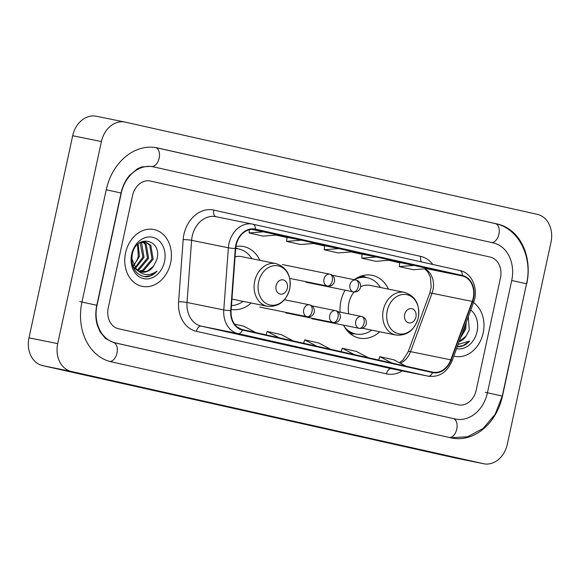 <?xml version="1.0" encoding="UTF-8"?>
<svg xmlns="http://www.w3.org/2000/svg" width="580" height="580" viewBox="0 0 580 580"><rect width="100%" height="100%" fill="white"/><g stroke="black" fill="none" stroke-linecap="round" stroke-linejoin="round"><path stroke-width="0.87" d="M345.064 290.167A32.038 25.484 101.5 0 0 340.91 301.158A32.038 25.484 101.5 0 0 340.09 312.12M343.519 325.155A32.038 25.484 101.5 0 0 359.404 338.118A32.038 25.484 101.5 0 0 379.777 331.774M231.195 309.415A32.038 25.484 101.5 0 0 251.191 302.992M388.448 289.123A32.038 25.484 101.5 0 0 372.164 275.326A32.038 25.484 101.5 0 0 354.22 279.69A28.717 22.845 101.5 0 1 367.191 277.711A28.717 22.845 101.5 0 1 380.408 287.492M259.855 260.34A32.038 25.484 101.5 0 0 243.571 246.543A32.038 25.484 101.5 0 0 235.929 246.442M125.555 252.902A29.015 23.084 101.5 0 0 142.303 286.375A29.015 23.084 101.5 0 0 170.607 262.979A29.015 23.084 101.5 0 0 153.859 229.506A29.015 23.084 101.5 0 0 125.555 252.902A29.015 23.084 101.5 0 0 142.303 286.375A29.015 23.084 101.5 0 0 170.607 262.979A29.015 23.084 101.5 0 0 153.859 229.506A29.015 23.084 101.5 0 0 125.555 252.902M453.836 356.091A29.015 23.084 101.5 0 0 454.858 356.33A29.015 23.084 101.5 0 0 483.162 332.935A29.015 23.084 101.5 0 0 473.526 302.55A29.015 23.084 101.5 0 1 483.162 332.935A29.015 23.084 101.5 0 1 454.858 356.33A29.015 23.084 101.5 0 1 453.836 356.091M236.176 245.159A19.343 15.384 -78.5 0 1 255.04 229.564A19.343 15.384 -78.5 0 1 255.28 229.615L462.238 275.935A19.343 15.384 -78.5 0 1 472.236 301.433L450.762 359.81A19.343 15.384 -78.5 0 1 432.832 372.179A19.343 15.384 -78.5 0 1 432.593 372.128L242.512 329.585A19.343 15.384 -78.5 0 1 231.101 310.648L235.69 248.494A19.343 15.384 -78.5 0 1 236.176 245.159M235.799 245.079A19.829 15.776 101.5 0 0 235.306 248.494L230.717 310.648A19.829 15.776 101.5 0 0 242.411 330.056L432.491 372.599A19.829 15.776 101.5 0 0 451.117 359.977L472.584 301.6A19.829 15.776 101.5 0 0 462.347 275.464L255.381 229.143A19.829 15.776 101.5 0 0 235.799 245.079M399.707 262.501L413.924 265.386L399.265 266.59L399.707 262.501M362.159 254.098L376.376 256.983L361.724 258.187L362.159 254.098M287.071 237.292L301.288 240.178L286.636 241.381L287.071 237.292M324.619 245.695L338.836 248.581L324.176 249.784L324.619 245.695M500.46 277.958A18.132 14.427 101.5 0 0 490.216 257.085L150.438 181.04A18.132 14.427 101.5 0 0 150.22 180.996A18.132 14.427 101.5 0 0 132.53 195.612L108.257 307.871A18.132 14.427 101.5 0 0 118.501 328.751L458.28 404.797A18.132 14.427 101.5 0 0 458.504 404.84A18.132 14.427 101.5 0 0 476.187 390.224L500.46 277.958A18.132 14.427 101.5 0 0 490.216 257.085L150.438 181.04A18.132 14.427 101.5 0 0 150.22 180.996A18.132 14.427 101.5 0 0 132.53 195.612L108.257 307.871A18.132 14.427 101.5 0 0 118.501 328.751L458.28 404.797A18.132 14.427 101.5 0 0 458.504 404.84A18.132 14.427 101.5 0 0 476.187 390.224L500.46 277.958M405.775 371.345L377.334 365.277L405.775 371.345A4.836 2.929 -77.4 0 1 405.739 371.338L391.674 368.191M293.139 346.137L264.697 340.068L293.139 346.137A4.836 2.929 -77.4 0 1 293.103 346.13L279.045 342.983M255.599 337.734L227.157 331.666L255.599 337.734A4.836 2.929 -77.4 0 1 255.562 337.727L241.498 334.58M368.227 362.942L339.786 356.874L368.227 362.942A4.836 2.929 -77.4 0 1 368.191 362.935L354.133 359.788M330.687 354.539L302.245 348.471L330.687 354.539A4.836 2.929 -77.4 0 1 330.651 354.532L316.586 351.386M399.265 266.59L413.344 269.736L427.997 268.54L413.924 265.386M286.636 241.381L300.715 244.528L315.368 243.332L301.288 240.178M263.74 231.775L249.088 232.979L263.168 236.125L277.82 234.929L251.778 229.346M361.724 258.187L375.804 261.333L390.456 260.137L376.376 256.983M324.176 249.784L338.256 252.931L352.908 251.735L338.836 248.581M249.088 232.979L249.436 229.709M330.825 349.349L318.782 343.012L304.703 339.858L303.579 343.251M316.745 346.195L304.703 339.858M293.284 340.946L281.242 334.609L267.162 331.455L266.039 334.849M279.205 337.792L267.162 331.455M255.737 332.543L243.694 326.207L234.588 324.169M241.512 329.317L237.517 327.214M368.373 357.751L356.33 351.415L342.251 348.261L341.127 351.654M354.293 354.598L342.251 348.261M405.913 366.154L393.871 359.817L379.791 356.664L378.667 360.057M391.834 363L379.791 356.664M487.454 392.74L511.727 280.481A32.647 25.97 101.5 0 0 493.283 242.904L153.504 166.859A32.647 25.97 101.5 0 0 153.106 166.772A32.647 25.97 101.5 0 0 121.263 193.096L96.998 305.356A32.647 25.97 101.5 0 0 115.442 342.932L455.213 418.977A32.647 25.97 101.5 0 0 455.612 419.057A32.647 25.97 101.5 0 0 487.454 392.74M551 242.194A24.179 19.234 101.5 0 0 537.341 214.361L125.287 122.141A24.179 19.234 101.5 0 0 124.997 122.075A24.179 19.234 101.5 0 0 101.406 141.571L57.717 343.643A24.179 19.234 101.5 0 0 71.383 371.476L483.43 463.696A24.179 19.234 101.5 0 0 483.727 463.761A24.179 19.234 101.5 0 0 507.311 444.265L551 242.194M96.57 116.304A24.179 19.234 101.5 0 0 96.273 116.239A24.179 19.234 101.5 0 0 72.689 135.734L29 337.806A24.179 19.234 101.5 0 0 42.659 365.639L454.713 457.859A24.179 19.234 101.5 0 0 455.003 457.924L483.727 463.761M526.741 283.845A51.99 41.354 101.5 0 0 497.372 223.996L157.593 147.951A51.99 41.354 101.5 0 0 156.955 147.82A51.99 41.354 101.5 0 0 106.249 189.732L81.976 301.992A51.99 41.354 101.5 0 0 111.353 361.84L451.124 437.878A51.99 41.354 101.5 0 0 451.762 438.016A51.99 41.354 101.5 0 0 502.468 396.104L526.524 283.801M133.4 265.147A15.116 12.02 101.5 0 0 137.982 257.361L138.33 256.2L137.496 244.608M140.744 242.411L141.687 243.411L144.028 257.361L135.481 268.308M140.099 242.672L142.89 257.129L135.01 267.735M143.231 241.867L146.247 244.332L148.589 258.288L139.193 269.613L137.438 270.164M142.622 241.932L145.109 244.1L147.451 258.056L138.054 269.381L136.945 269.765M139.417 242.998L145.573 242.012L150.807 245.26L153.149 259.209L143.753 270.534L139.49 271.382M145 241.911L149.669 245.028L152.004 258.977L142.615 270.302L138.968 271.135M153.49 266.271L156.723 259.942C163.016 238.982 135.785 233.421 132.247 254.439C130.746 267.271 135.176 274.739 145.551 276.841C149.865 276.762 153.685 274.855 157.006 271.106C149.459 276.298 142.586 275.674 136.373 269.236A15.116 12.02 101.5 0 0 141.484 272.02A15.116 12.02 101.5 0 0 153.49 266.271L147.175 271.23L141.107 271.94M136.373 269.236L131.718 258.455M137.91 270.889L134.683 268.453L132.595 265.553M138.178 243.977L139.468 256.433L133.654 265.64M142.281 241.447L142.687 241.613M141.745 241.671L145.573 242.012M131.66 254.265A21.155 16.827 101.5 0 0 143.608 278.618A21.155 16.827 101.5 0 0 164.51 261.616A21.155 16.827 101.5 0 0 152.554 237.263A21.155 16.827 101.5 0 0 131.66 254.265M157.006 271.106L150.59 275.63L144.224 276.696M287.339 288.245A7.257 5.771 101.5 0 0 283.243 279.901A7.257 5.771 101.5 0 0 276.08 285.73A7.257 5.771 101.5 0 0 280.176 294.082A7.257 5.771 101.5 0 0 287.339 288.245M231.957 299.055A21.764 17.313 101.5 0 0 232.863 299.273L267.271 306.262A21.764 17.313 101.5 0 1 254.714 281.155A21.764 17.313 101.5 0 1 275.942 263.61L241.526 256.614A21.764 17.313 101.5 0 0 235.074 256.817M251.821 258.709A28.717 22.845 101.5 0 0 238.605 248.929A28.717 22.845 101.5 0 0 235.683 248.581M238.605 248.929L237.169 248.639A28.717 22.845 101.5 0 0 235.698 248.399M231.478 305.558A28.717 22.845 101.5 0 0 243.158 301.361M415.933 317.028A7.257 5.771 101.5 0 0 411.829 308.676A7.257 5.771 101.5 0 0 404.666 314.505A7.257 5.771 101.5 0 0 408.762 322.857A7.257 5.771 101.5 0 0 415.933 317.028M362.188 328.2L395.864 335.044A21.764 17.313 101.5 0 1 383.3 309.93A21.764 17.313 101.5 0 1 404.528 292.385L370.113 285.396A21.764 17.313 101.5 0 0 360.673 286.708M354.112 291.972A21.764 17.313 101.5 0 0 348.885 302.941A21.764 17.313 101.5 0 0 348.812 313.896M367.191 277.711L365.755 277.414A28.717 22.845 101.5 0 0 357.584 277.602M346.869 330.339A28.717 22.845 101.5 0 0 354.322 333.696L355.757 333.986A28.717 22.845 101.5 0 0 371.744 330.143M344.571 327.069A28.717 22.845 101.5 0 0 355.757 333.986M466.233 322.393L465.704 329.164L460.571 337.777M465.16 325.315L464.565 328.933L461.484 335.291M459.15 341.649A15.116 12.02 101.5 0 0 466.045 336.226L459.251 341.366M458.106 346.796C462.42 346.717 466.24 344.81 469.561 341.062L458.113 344.469M466.045 336.226L469.278 329.897L468.27 316.847M456.569 348.66A21.155 16.827 101.5 0 0 477.064 331.571A21.155 16.827 101.5 0 0 470.793 309.981M469.561 341.062L463.145 345.586L457.301 346.673M472.236 301.433L432.027 293.27A19.343 15.384 101.5 0 0 432.963 290.036A19.343 15.384 101.5 0 0 424.901 268.794M400.265 363.181A19.343 15.384 101.5 0 0 410.553 351.647L432.027 293.27A10.882 1.247 -159.8 0 0 429.736 293.219L431.186 287.187L430.425 277.204L427.627 271.607L424.575 268.815M255.28 229.615L254.808 229.52M402.208 370.888A30.225 24.041 -78.5 0 1 386.498 373.861L196.417 331.318A30.225 24.041 -78.5 0 1 178.589 301.738L183.178 239.583A30.225 24.041 -78.5 0 1 213.781 210.083L420.747 256.404A6.046 3.661 -77.4 0 0 421.457 261.921M420.747 256.404A30.225 24.041 -78.5 0 1 432.832 264.473M432.491 372.599A6.046 3.661 102.6 0 1 428.127 376.152L238.046 333.609A24.179 19.234 -78.5 0 1 223.779 309.945L228.368 247.79A24.179 19.234 -78.5 0 1 228.969 243.622A24.179 19.234 -78.5 0 1 252.561 224.126A24.179 19.234 -78.5 0 1 252.858 224.192A6.046 3.661 102.6 0 1 252.894 224.199A6.046 3.661 102.6 0 1 255.381 229.143M216.094 216.717A24.179 19.234 101.5 0 0 215.796 216.659A24.179 19.234 101.5 0 0 192.212 236.154A24.179 19.234 101.5 0 0 191.61 240.323L187.021 302.477A24.179 19.234 101.5 0 0 201.282 326.141L391.362 368.684A24.179 19.234 101.5 0 0 391.659 368.75L428.424 376.217A24.179 19.234 -78.5 0 1 428.127 376.152L391.362 368.684A6.046 3.661 -77.4 0 0 386.498 373.861M235.306 248.494A6.046 0.58 4.2 0 1 228.368 247.79L191.61 240.323A6.046 0.58 -175.8 0 0 183.178 239.583M196.417 331.318A6.046 3.661 -77.4 0 1 201.282 326.141L238.046 333.609A6.046 3.661 -77.4 0 0 242.411 330.056M451.117 359.977A6.046 0.696 20.2 0 1 452.11 360.789L473.577 302.412C478.855 289.21 472.048 272.81 459.86 270.519A6.046 3.661 -77.4 0 0 459.817 270.512L252.938 224.206M178.589 301.738A6.046 0.58 -175.8 0 1 187.021 302.477L223.779 309.945A6.046 0.58 4.2 0 0 230.717 310.648M472.584 301.6A6.046 0.696 20.2 0 1 473.577 302.412M462.347 275.464A6.046 3.661 -77.4 0 0 459.86 270.519L252.894 224.199L215.796 216.659M213.781 210.083A6.046 3.661 -77.4 0 0 215.985 216.695M450.762 359.81L410.553 351.647A10.882 1.247 -159.8 0 0 408.262 351.596L429.736 293.219M462.238 275.935L426.452 268.663M399.678 262.762L388.607 260.289L399.678 262.762M362.13 254.359L351.067 251.887L362.13 254.359M324.59 245.956L313.519 243.484L324.59 245.956M287.042 237.554L275.978 235.081L287.042 237.554M495.218 223.561A9.671 5.858 102.6 0 1 495.284 223.575A9.671 5.858 102.6 0 1 498.981 233.841A9.671 5.858 102.6 0 1 491.615 242.534M155.947 147.632L495.284 223.575C518.672 228.237 532.889 257.244 526.531 283.772L511.727 280.488M526.531 283.772L502.265 396.031L485.3 392.305M449.457 437.509A9.671 5.858 -77.4 0 0 456.83 428.816A9.671 5.858 -77.4 0 0 453.125 418.55A9.671 5.858 -77.4 0 0 453.06 418.535M109.874 361.47A9.671 5.858 -77.4 0 0 117.08 352.618A9.671 5.858 -77.4 0 0 113.354 342.505A9.671 5.858 -77.4 0 0 113.281 342.49M79.822 301.556L96.787 305.276L121.053 193.017C122.597 186.18 125.403 180.337 129.485 175.493L137.38 168.831L141.73 166.917L150.952 166.337M106.249 189.74L121.053 193.017M155.766 147.596A9.671 5.858 102.6 0 1 159.108 158.268A9.671 5.858 102.6 0 1 151.518 166.453M454.713 457.859L483.43 463.696M42.659 365.639L71.383 371.476M29 337.806L57.717 343.643M72.689 135.734L101.406 141.571M495.248 223.568L497.372 223.996M156.317 147.697L157.593 147.951M453.096 418.542L455.213 418.977M113.318 342.497L115.442 342.932M289.666 288.927A19.995 15.907 101.5 0 0 278.371 265.908A19.995 15.907 101.5 0 0 258.622 281.974A19.995 15.907 101.5 0 0 269.918 304.993A19.995 15.907 101.5 0 0 289.666 288.927M237.684 248.74A28.985 23.055 101.5 0 0 235.726 248.102M418.252 317.702A19.995 15.907 101.5 0 0 406.957 294.691A19.995 15.907 101.5 0 0 387.215 310.757A19.995 15.907 101.5 0 0 398.511 333.768A19.995 15.907 101.5 0 0 418.252 317.702M349.08 332.702A28.985 23.055 101.5 0 0 354.837 333.805M366.27 277.523A28.985 23.055 101.5 0 0 360.543 276.29M282.489 264.582L329.991 274.231A6.046 3.661 102.6 0 0 329.955 274.224A6.046 4.807 101.5 0 0 329.875 274.209A6.046 4.807 101.5 0 0 323.981 279.082A6.046 4.807 101.5 0 0 327.395 286.041A6.046 3.661 -77.4 0 0 332.267 280.865A6.046 3.661 102.6 0 0 329.991 274.231C333.224 275.021 334.754 277.392 334.595 281.351C333.449 284.99 331.071 286.556 327.468 286.056A6.046 4.807 101.5 0 1 327.395 286.041M332.188 275.217L355.997 280.053A6.046 3.661 102.6 0 0 355.953 280.046A6.046 4.807 101.5 0 0 355.873 280.024A6.046 4.807 101.5 0 0 349.979 284.903A6.046 4.807 101.5 0 0 353.394 291.863A6.046 3.661 -77.4 0 0 358.266 286.68A6.046 3.661 102.6 0 0 355.997 280.053C359.223 280.843 360.76 283.214 360.593 287.173C359.448 290.805 357.077 292.378 353.466 291.878A6.046 4.807 101.5 0 1 353.394 291.863M284.439 299.744L309.742 304.884A6.046 3.661 102.6 0 0 309.698 304.877A6.046 4.807 101.5 0 0 309.626 304.855A6.046 4.807 101.5 0 0 303.724 309.735A6.046 4.807 101.5 0 0 307.139 316.695A6.046 3.661 -77.4 0 0 312.011 311.511A6.046 3.661 102.6 0 0 309.742 304.884C312.968 305.674 314.505 308.045 314.338 312.004C313.193 315.636 310.822 317.209 307.212 316.709A6.046 4.807 101.5 0 1 307.139 316.695M311.931 305.863L335.74 310.706A6.046 3.661 102.6 0 0 335.697 310.692A6.046 4.807 101.5 0 0 335.624 310.677A6.046 4.807 101.5 0 0 329.723 315.549A6.046 4.807 101.5 0 0 333.137 322.509A6.046 3.661 -77.4 0 0 338.01 317.332A6.046 3.661 102.6 0 0 335.74 310.706C338.966 311.489 340.504 313.867 340.337 317.818C339.191 321.458 336.82 323.024 333.217 322.524A6.046 4.807 101.5 0 1 333.137 322.509M337.937 311.685L361.739 316.52A6.046 3.661 102.6 0 0 361.695 316.513A6.046 4.807 101.5 0 0 361.623 316.499A6.046 4.807 101.5 0 0 355.721 321.371A6.046 4.807 101.5 0 0 359.143 328.331A6.046 3.661 -77.4 0 0 364.008 323.147A6.046 3.661 102.6 0 0 361.739 316.52C364.965 317.311 366.502 319.681 366.335 323.64C365.19 327.272 362.819 328.845 359.216 328.345A6.046 4.807 101.5 0 1 359.143 328.331M428.424 376.217C439.234 377.45 447.129 372.302 452.11 360.789M399.432 362.739L402.998 360.028L408.262 351.596M453.459 418.622L113.354 342.505L105.422 338.452L100.035 331.753L97.484 325.75C95.519 319.355 95.287 312.533 96.787 305.276M450.66 437.777L467.589 436.769L483.162 428.417L495.233 414.142L502.265 396.031M96.273 116.239L124.997 122.075M453.226 418.572L455.612 419.057M275.942 263.61C286.911 267.25 291.508 275.696 289.717 288.942C286.012 301.462 278.531 307.233 267.271 306.262M237.865 248.776L235.755 247.783M404.528 292.385C415.505 296.032 420.094 304.478 418.303 317.724C414.599 330.238 407.116 336.008 395.864 335.044M366.451 277.559L362.464 275.681M355.018 333.841L350.61 334.015M289.754 278.393L327.468 286.056M306.08 282.25L353.466 291.878M259.825 307.081L307.212 316.709M285.824 312.895L333.217 322.524M311.83 318.717L359.216 328.345"/></g></svg>
